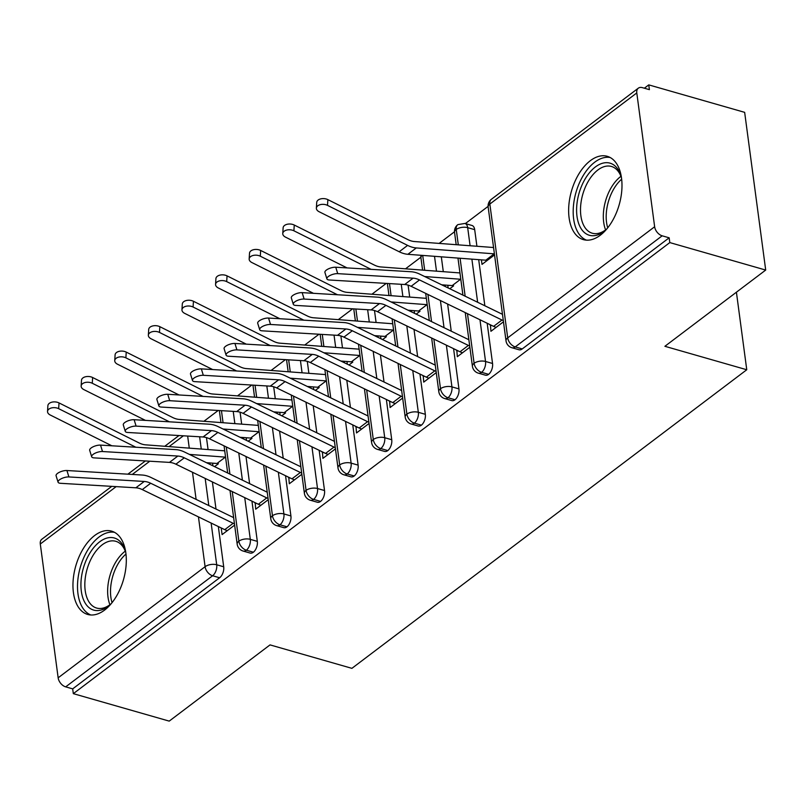 <?xml version="1.0" encoding="UTF-8"?>
<svg xmlns="http://www.w3.org/2000/svg" width="806" height="806" viewBox="0 0 806 806"><rect width="100%" height="100%" fill="white"/><g stroke="black" fill="none" stroke-linecap="round" stroke-linejoin="round"><path stroke-width="1.21" d="M600.279 235.241A43.343 24.825 106 0 1 583.373 239.624A43.343 24.825 106 0 1 568.885 204.815A43.343 24.825 106 0 1 590.335 160.686A43.343 24.825 106 0 1 607.24 156.304A43.343 24.825 106 0 1 621.738 191.113A43.343 24.825 106 0 1 600.279 235.241M104.609 610.071A43.343 24.825 106 0 1 87.703 614.454A43.343 24.825 106 0 1 73.205 579.645A43.343 24.825 106 0 1 94.665 535.516A43.343 24.825 106 0 1 111.571 531.124A43.343 24.825 106 0 1 126.058 565.933A43.343 24.825 106 0 1 104.609 610.071M648.77 84.882L649.404 89.657L642.402 87.653A8.332 5.43 52.9 0 0 638.332 88.166A8.332 5.43 52.9 0 0 636.79 92.932L654.643 226.748A8.332 5.43 52.9 0 0 662.169 235.805L669.171 237.81L669.806 242.586L765.7 270.06L744.653 112.346L648.77 84.882L644.357 88.207M488.093 206.376L465.354 223.574M454.493 231.785L439.129 243.412M420.883 257.205L405.519 268.821M386.235 283.4L371.919 294.23M352.635 308.819L338.308 319.639M319.025 334.228L304.708 345.059M285.425 359.637L271.098 370.468M251.815 385.056L237.498 395.877M218.214 410.466L203.898 421.296M765.7 270.06L664.89 346.298L746.759 369.752L736.412 292.205M746.759 369.752L351.9 668.345L270.03 644.891L169.21 721.118L73.326 693.654L72.681 688.868L219.625 577.761L212.613 575.756L65.679 686.863L72.681 688.868M65.679 686.863A8.332 5.43 -127.1 0 1 58.153 677.816L40.3 544A8.332 5.43 -127.1 0 1 41.841 539.234L111.762 486.361M669.806 242.586L73.326 693.654M221.59 528.132L223.302 528.958M221.267 528.373L222.093 534.59L234.637 525.109L227.302 530.65A16.664 10.871 -127.1 0 1 224.753 529.663L142.269 489.595A20.553 13.4 52.9 0 0 135.851 487.801L60.5 483.298A6.942 2.559 162.9 0 1 58.062 482.159L56.088 475.752A6.942 2.559 -17.1 0 1 59.503 472.215A6.942 2.559 -17.1 0 1 66.918 470.523L142.279 475.036A27.777 18.115 -127.1 0 1 150.954 477.464L233.428 517.523A9.45 6.156 52.9 0 0 233.629 517.623M212.915 465.828L212.562 463.148M214.567 466.624L218.376 463.742A9.45 6.156 -127.1 0 0 216.965 463.48L206.467 462.694M206.467 437.598L208.069 449.557M209.852 462.946L210.054 464.427M212.381 481.917L216.008 509.06M218.335 526.55L223.705 566.779A8.332 4.776 106 0 1 219.625 577.761M669.171 237.81L522.238 348.927A8.332 4.776 106 0 1 518.983 349.764L511.981 347.759A8.332 4.776 -74 0 0 515.225 346.912L522.238 348.927M474.694 229.66L467.682 227.655A8.332 4.776 106 0 0 464.941 223.453L471.943 225.458A8.332 4.776 106 0 1 474.694 229.66L476.91 246.263M478.693 259.653L484.849 305.766M487.177 323.256L492.547 363.486A8.332 4.776 106 0 1 488.627 374.337A8.332 4.776 106 0 1 485.383 375.173L478.371 373.168A8.332 4.776 -74 0 0 481.625 372.332L488.627 374.337M490.431 324.828L490.935 331.296L503.468 321.806L496.143 327.357A16.664 10.871 -127.1 0 1 493.594 326.37L411.11 286.301A20.553 13.4 52.9 0 0 404.693 284.508L329.342 279.994A6.942 2.559 162.9 0 1 326.904 278.866L324.919 272.448A6.942 2.559 -17.1 0 1 328.344 268.912A6.942 2.559 -17.1 0 1 335.759 267.229L411.12 271.743A27.777 18.115 -127.1 0 1 419.795 274.161L502.269 314.229A9.45 6.156 52.9 0 0 502.47 314.32M481.404 259.854L482.008 264.388L494.541 254.908L487.217 260.449A9.45 6.156 -127.1 0 0 485.806 260.187L407.896 254.303A27.777 18.115 52.9 0 1 399.202 251.754L319.105 211.726A6.942 4.191 -176.5 0 1 316.375 208.119A6.942 4.191 -176.5 0 1 320.345 204.633A6.942 4.191 -176.5 0 1 327.508 205.369L407.604 245.397A27.777 18.115 52.9 0 0 416.289 247.946L494.209 253.83A9.45 6.156 -127.1 0 1 494.4 253.85M441.315 256.822L443.3 271.672M445.083 285.062L445.285 286.543M447.622 304.033L451.239 331.175M453.577 348.666L458.946 388.895A8.332 4.776 106 0 1 455.027 399.746A8.332 4.776 106 0 1 451.773 400.592L444.771 398.587A8.332 4.776 -74 0 0 448.015 397.741L455.027 399.746M456.831 350.247L457.324 356.705L469.868 347.225L462.533 352.766A16.664 10.871 -127.1 0 1 459.984 351.779L377.51 311.71A20.553 13.4 52.9 0 0 371.092 309.917L295.731 305.414A6.942 2.559 162.9 0 1 293.293 304.275L291.319 297.867A6.942 2.559 -17.1 0 1 294.744 294.331A6.942 2.559 -17.1 0 1 302.159 292.638L377.51 297.152A27.777 18.115 -127.1 0 1 386.185 299.58L468.659 339.638A9.45 6.156 52.9 0 0 468.87 339.739M449.798 288.739L453.607 285.858A9.45 6.156 -127.1 0 0 452.206 285.596L441.698 284.81M448.156 287.944L447.793 285.264M408.098 285.123L409.7 297.082M411.483 310.471L411.685 311.962M414.012 329.442L417.639 356.584M419.966 374.075L425.336 414.314A8.332 4.776 106 0 1 421.417 425.155A8.332 4.776 106 0 1 418.173 426.001L411.161 423.996A8.332 4.776 -74 0 0 414.415 423.15L421.417 425.155M423.221 375.656L423.724 382.115L436.258 372.634L428.933 378.175A16.664 10.871 -127.1 0 1 426.384 377.188L343.9 337.13A20.553 13.4 52.9 0 0 337.482 335.336L262.131 330.823A6.942 2.559 162.9 0 1 259.693 329.694L257.708 323.277A6.942 2.559 -17.1 0 1 261.134 319.74A6.942 2.559 -17.1 0 1 268.549 318.058L343.91 322.561A27.777 18.115 -127.1 0 1 352.585 324.989L435.059 365.047A9.45 6.156 52.9 0 0 435.26 365.148M416.198 314.149L420.007 311.267A9.45 6.156 -127.1 0 0 418.596 311.015L408.098 310.219M414.546 313.353L414.193 310.683M374.498 310.532L376.09 322.501M377.873 335.89L378.074 337.371M380.412 354.862L384.029 382.004M386.366 399.484L391.736 439.723A8.332 4.776 106 0 1 387.817 450.574A8.332 4.776 106 0 1 384.563 451.41L377.561 449.405A8.332 4.776 -74 0 0 380.805 448.559L387.817 450.574M389.62 401.066L390.114 407.524L402.657 398.043L395.323 403.584A16.664 10.871 -127.1 0 1 392.774 402.607L310.3 362.539A20.553 13.4 52.9 0 0 303.882 360.745L228.521 356.232A6.942 2.559 162.9 0 1 226.083 355.103L224.108 348.686A6.942 2.559 -17.1 0 1 227.534 345.149A6.942 2.559 -17.1 0 1 234.949 343.467L310.3 347.98A27.777 18.115 -127.1 0 1 318.975 350.398L401.448 390.467A9.45 6.156 52.9 0 0 401.66 390.557M382.588 339.568L386.396 336.686A9.45 6.156 -127.1 0 0 384.996 336.424L374.488 335.628M380.946 338.762L380.583 336.092M340.888 335.951L342.49 347.91M344.273 361.3L344.474 362.781M346.802 380.271L350.429 407.413M352.756 424.903L358.126 465.133A8.332 4.776 106 0 1 354.207 475.983A8.332 4.776 106 0 1 350.963 476.83L343.95 474.815A8.332 4.776 -74 0 0 347.205 473.978L354.207 475.983M356.01 426.485L356.514 432.943L369.047 423.462L361.723 429.004A16.664 10.871 -127.1 0 1 359.174 428.016L276.69 387.948A20.553 13.4 52.9 0 0 270.272 386.155L194.921 381.641A6.942 2.559 162.9 0 1 192.483 380.513L190.498 374.095A6.942 2.559 -17.1 0 1 193.924 370.559A6.942 2.559 -17.1 0 1 201.339 368.876L276.7 373.39A27.777 18.115 -127.1 0 1 285.374 375.808L367.848 415.876A9.45 6.156 52.9 0 0 368.05 415.977M348.988 364.977L352.796 362.096A9.45 6.156 -127.1 0 0 351.386 361.834L340.888 361.038M347.336 364.181L346.983 361.501M307.288 361.36L308.879 373.319M310.663 386.709L310.864 388.2M313.202 405.68L316.818 432.822M319.156 450.312L324.526 490.542A8.332 4.776 106 0 1 320.607 501.392A8.332 4.776 106 0 1 317.352 502.239L310.35 500.234A8.332 4.776 -74 0 0 313.605 499.388L320.607 501.392M322.41 451.894L322.904 458.352L335.447 448.871L328.113 454.413A16.664 10.871 -127.1 0 1 325.564 453.425L243.09 413.357A20.553 13.4 52.9 0 0 236.672 411.574L161.311 407.06A6.942 2.559 162.9 0 1 158.873 405.932L156.898 399.514A6.942 2.559 -17.1 0 1 160.323 395.978A6.942 2.559 -17.1 0 1 167.739 394.285L243.1 398.799A27.777 18.115 -127.1 0 1 251.764 401.227L334.248 441.285A9.45 6.156 52.9 0 0 334.45 441.386M315.378 390.386L319.186 387.505A9.45 6.156 -127.1 0 0 317.786 387.253L307.277 386.457M313.736 389.59L313.373 386.91M273.677 386.769L275.279 398.738M277.062 412.118L277.264 413.609M279.591 431.099L283.218 458.241M285.546 475.721L290.916 515.961A8.332 4.776 106 0 1 286.996 526.812A8.332 4.776 106 0 1 283.752 527.648L276.74 525.643A8.332 4.776 -74 0 0 279.994 524.797L286.996 526.812M288.8 477.303L289.304 483.761L301.837 474.281L294.512 479.822A16.664 10.871 -127.1 0 1 291.963 478.835L209.479 438.776A20.553 13.4 52.9 0 0 203.062 436.983L127.711 432.469A6.942 2.559 162.9 0 1 125.273 431.341L123.298 424.923A6.942 2.559 -17.1 0 1 126.713 421.387A6.942 2.559 -17.1 0 1 134.128 419.704L209.489 424.218A27.777 18.115 -127.1 0 1 218.164 426.636L300.638 466.704A9.45 6.156 52.9 0 0 300.84 466.795M281.778 415.805L285.586 412.914A9.45 6.156 -127.1 0 0 284.175 412.662L273.677 411.866M280.125 414.999L279.773 412.329M240.077 412.188L241.669 424.147M243.462 437.537L243.654 439.018M245.991 456.508L249.608 483.65M251.946 501.141L257.316 541.37A8.332 4.776 106 0 1 253.396 552.221A8.332 4.776 106 0 1 250.142 553.067L243.14 551.052A8.332 4.776 -74 0 0 246.394 550.216L253.396 552.221M255.2 502.712L255.704 509.18L268.237 499.7L260.912 505.241A16.664 10.871 -127.1 0 1 258.353 504.254L175.879 464.185A20.553 13.4 52.9 0 0 169.462 462.392L94.101 457.879A6.942 2.559 162.9 0 1 91.662 456.75L89.688 450.332A6.942 2.559 -17.1 0 1 93.113 446.796A6.942 2.559 -17.1 0 1 100.528 445.114L175.889 449.627A27.777 18.115 -127.1 0 1 184.554 452.045L267.038 492.113A9.45 6.156 52.9 0 0 267.239 492.204M248.167 441.214L251.976 438.333A9.45 6.156 -127.1 0 0 250.575 438.071L240.067 437.275M246.525 440.408L246.162 437.739M232.249 491.569L238.868 541.158A8.332 5.43 52.9 0 0 246.394 550.216A8.332 4.776 -74 0 0 250.303 539.365L257.316 541.37M221.449 410.657L223.061 422.737M226.295 446.937L229.911 474.079M254.867 502.964L256.902 503.549M288.477 477.555L290.513 478.139M322.078 452.136L324.113 452.72M355.688 426.727L357.723 427.311M389.288 401.317L391.323 401.902M422.898 375.898L424.933 376.483M456.498 350.489L458.533 351.073M490.108 325.08L492.144 325.664M265.849 466.16L272.468 515.749A8.332 5.43 52.9 0 0 279.994 524.797A8.332 4.776 -74 0 0 283.914 513.946L290.916 515.961M255.059 385.248L256.671 397.328M259.895 421.528L263.522 448.67M299.459 440.741L306.079 490.34A8.332 5.43 52.9 0 0 313.605 499.388A8.332 4.776 -74 0 0 317.514 488.537L324.526 490.542M288.659 359.839L290.271 371.919M293.505 396.119L297.122 423.261M333.059 415.332L339.679 464.921A8.332 5.43 52.9 0 0 347.205 473.978A8.332 4.776 -74 0 0 351.124 463.128L358.126 465.133M322.269 334.419L323.881 346.499M327.105 370.7L330.732 397.842M366.67 389.923L373.289 439.512A8.332 5.43 52.9 0 0 380.805 448.559A8.332 4.776 -74 0 0 384.724 437.718L391.736 439.723M355.869 309.01L357.481 321.09M360.715 345.29L364.332 372.432M400.27 364.514L406.889 414.103A8.332 5.43 52.9 0 0 414.415 423.15A8.332 4.776 -74 0 0 418.334 412.299L425.336 414.314M389.479 283.601L391.091 295.681M394.315 319.881L397.942 347.023M433.88 339.094L440.499 388.694A8.332 5.43 52.9 0 0 448.015 397.741A8.332 4.776 -74 0 0 451.934 386.89L458.946 388.895M422.717 255.421L424.691 270.272M427.926 294.472L431.542 321.604M467.48 313.685L474.099 363.274A8.332 5.43 52.9 0 0 481.625 372.332A8.332 4.776 -74 0 0 485.544 361.481L492.547 363.486M464.941 223.453L457.909 224.602A8.332 5.43 52.9 0 0 457.788 224.693A8.332 5.43 52.9 0 0 456.246 229.458L458.302 244.853M460.085 258.242L465.153 296.195M234.465 523.88A16.664 10.871 -127.1 0 1 233.156 523.306L150.672 483.247A20.553 13.4 52.9 0 0 144.254 481.454L68.903 476.94A6.942 2.559 162.9 0 0 61.488 478.623A6.942 2.559 162.9 0 0 58.062 482.159M47.534 411.423L47.886 405.67A6.942 4.191 3.5 0 1 51.856 402.184A6.942 4.191 3.5 0 1 59.019 402.919L58.667 408.672A6.942 4.191 -176.5 0 0 51.503 407.937A6.942 4.191 -176.5 0 0 47.534 411.423A6.942 4.191 -176.5 0 0 50.264 415.019L111.843 445.789M224.733 450.886A16.664 10.871 52.9 0 0 223.464 450.725L145.554 444.831A20.553 13.4 -127.1 0 1 139.116 442.947L59.019 402.919M58.667 408.672L135.831 447.229M189.43 454.413L225.368 457.133A9.45 6.156 -127.1 0 1 225.569 457.153M268.076 498.471A16.664 10.871 -127.1 0 1 266.756 497.896L184.282 457.828A20.553 13.4 52.9 0 0 177.864 456.045L102.503 451.531A6.942 2.559 162.9 0 0 95.088 453.214A6.942 2.559 162.9 0 0 91.662 456.75M301.676 473.062A16.664 10.871 -127.1 0 1 300.366 472.487L217.882 432.419A20.553 13.4 52.9 0 0 211.464 430.626L136.103 426.112A6.942 2.559 162.9 0 0 128.698 427.805A6.942 2.559 162.9 0 0 125.273 431.341M335.286 447.642A16.664 10.871 -127.1 0 1 333.966 447.078L251.492 407.01A20.553 13.4 52.9 0 0 245.074 405.216L169.713 400.703A6.942 2.559 162.9 0 0 162.298 402.385A6.942 2.559 162.9 0 0 158.873 405.932M368.886 422.233A16.664 10.871 -127.1 0 1 367.576 421.659L285.092 381.601A20.553 13.4 52.9 0 0 278.675 379.807L203.314 375.294A6.942 2.559 162.9 0 0 195.898 376.976A6.942 2.559 162.9 0 0 192.483 380.513M81.144 386.003L81.497 380.261A6.942 4.191 3.5 0 1 85.466 376.775A6.942 4.191 3.5 0 1 92.63 377.51L92.277 383.263A6.942 4.191 -176.5 0 0 85.104 382.528A6.942 4.191 -176.5 0 0 81.144 386.003A6.942 4.191 -176.5 0 0 83.874 389.61L145.443 420.379M258.333 425.477A16.664 10.871 52.9 0 0 257.074 425.306L179.154 419.422A20.553 13.4 -127.1 0 1 172.726 417.538L92.63 377.51M92.277 383.263L169.431 421.82M223.04 429.004L258.978 431.724A9.45 6.156 -127.1 0 1 259.169 431.734M114.744 360.594L115.097 354.852A6.942 4.191 3.5 0 1 119.066 351.366A6.942 4.191 3.5 0 1 126.23 352.101L125.877 357.844A6.942 4.191 -176.5 0 0 118.714 357.108A6.942 4.191 -176.5 0 0 114.744 360.594A6.942 4.191 -176.5 0 0 117.475 364.201L179.053 394.97M291.943 400.068A16.664 10.871 52.9 0 0 290.674 399.897L212.754 394.013A20.553 13.4 -127.1 0 1 206.326 392.119L126.23 352.101M125.877 357.844L203.041 396.401M256.64 403.594L292.578 406.305A9.45 6.156 -127.1 0 1 292.769 406.325M148.354 335.185L148.707 329.432A6.942 4.191 3.5 0 1 152.677 325.956A6.942 4.191 3.5 0 1 159.84 326.682L159.487 332.435A6.942 4.191 -176.5 0 0 152.314 331.699A6.942 4.191 -176.5 0 0 148.354 335.185A6.942 4.191 -176.5 0 0 151.085 338.782L212.653 369.551M325.543 374.649A16.664 10.871 52.9 0 0 324.284 374.488L246.364 368.594A20.553 13.4 -127.1 0 1 239.936 366.71L159.84 326.682M159.487 332.435L236.642 370.992M290.251 378.175L326.188 380.895A9.45 6.156 -127.1 0 1 326.38 380.916M181.954 309.766L182.307 304.023A6.942 4.191 3.5 0 1 186.277 300.537A6.942 4.191 3.5 0 1 193.44 301.273L193.087 307.026A6.942 4.191 -176.5 0 0 185.924 306.29A6.942 4.191 -176.5 0 0 181.954 309.766A6.942 4.191 -176.5 0 0 184.685 313.373L246.263 344.142M359.154 349.24A16.664 10.871 52.9 0 0 357.884 349.069L279.964 343.185A20.553 13.4 -127.1 0 1 273.536 341.301L193.44 301.273M193.087 307.026L270.252 345.583M323.851 352.766L359.788 355.486A9.45 6.156 -127.1 0 1 359.98 355.496M110.624 604.369A37.499 21.48 106 0 1 108.316 606.303A37.499 21.48 106 0 1 81.325 591.201A37.499 21.48 106 0 1 99.712 541.783A37.499 21.48 106 0 1 125.676 551.818M125.786 552.513A34.729 19.888 -74 0 0 115.762 541.289A34.729 19.888 -74 0 0 102.221 544.806A34.729 19.888 -74 0 0 85.033 580.159A34.729 19.888 -74 0 0 96.639 608.056A34.729 19.888 -74 0 0 110.19 604.54A34.729 19.888 -74 0 0 111.087 603.835M114.492 532.333A43.061 24.664 -74 0 0 99.067 537.008A43.061 24.664 -74 0 0 77.87 579.665A43.061 24.664 -74 0 0 90.816 614.978M606.293 229.549A37.499 21.48 106 0 1 603.996 231.473A37.499 21.48 106 0 1 577.005 216.371A37.499 21.48 106 0 1 595.382 166.953A37.499 21.48 106 0 1 621.355 176.988M621.456 177.693A34.729 19.888 -74 0 0 611.442 166.459A34.729 19.888 -74 0 0 597.891 169.975A34.729 19.888 -74 0 0 580.703 205.339A34.729 19.888 -74 0 0 592.309 233.226A34.729 19.888 -74 0 0 605.86 229.71A34.729 19.888 -74 0 0 606.757 229.005M610.172 157.502A43.061 24.664 -74 0 0 594.747 162.177A43.061 24.664 -74 0 0 573.55 204.835A43.061 24.664 -74 0 0 586.486 240.158M402.496 396.824A16.664 10.871 -127.1 0 1 401.176 396.25L318.702 356.181A20.553 13.4 52.9 0 0 312.285 354.388L236.924 349.885A6.942 2.559 162.9 0 0 229.509 351.567A6.942 2.559 162.9 0 0 226.083 355.103M215.565 284.357L215.917 278.614A6.942 4.191 3.5 0 1 219.887 275.128A6.942 4.191 3.5 0 1 227.05 275.864L226.688 281.606A6.942 4.191 -176.5 0 0 219.524 280.871A6.942 4.191 -176.5 0 0 215.565 284.357A6.942 4.191 -176.5 0 0 218.295 287.964L279.863 318.733M392.754 323.831A16.664 10.871 52.9 0 0 391.494 323.659L313.574 317.776A20.553 13.4 -127.1 0 1 307.146 315.892L227.05 275.864M226.688 281.606L303.852 320.163M357.461 327.357L393.399 330.067A9.45 6.156 -127.1 0 1 393.59 330.087M436.096 371.405A16.664 10.871 -127.1 0 1 434.777 370.841L352.303 330.772A20.553 13.4 52.9 0 0 345.885 328.979L270.524 324.465A6.942 2.559 162.9 0 0 263.109 326.158A6.942 2.559 162.9 0 0 259.693 329.694M249.165 258.948L249.517 253.195A6.942 4.191 3.5 0 1 253.487 249.719A6.942 4.191 3.5 0 1 260.65 250.454L260.298 256.197A6.942 4.191 -176.5 0 0 253.134 255.462A6.942 4.191 -176.5 0 0 249.165 258.948A6.942 4.191 -176.5 0 0 251.895 262.555L313.474 293.324M426.364 298.411A16.664 10.871 52.9 0 0 425.094 298.25L347.174 292.366A20.553 13.4 -127.1 0 1 340.747 290.472L260.65 250.454M260.298 256.197L337.462 294.754M391.061 301.948L426.999 304.658A9.45 6.156 -127.1 0 1 427.19 304.678M469.707 345.996A16.664 10.871 -127.1 0 1 468.387 345.421L385.913 305.363A20.553 13.4 52.9 0 0 379.495 303.57L304.134 299.056A6.942 2.559 162.9 0 0 296.719 300.739A6.942 2.559 162.9 0 0 293.293 304.275M282.765 233.539L283.128 227.786A6.942 4.191 3.5 0 1 287.087 224.3A6.942 4.191 3.5 0 1 294.261 225.035L293.898 230.788A6.942 4.191 -176.5 0 0 286.735 230.053A6.942 4.191 -176.5 0 0 282.765 233.539A6.942 4.191 -176.5 0 0 285.505 237.135L347.074 267.904M459.964 273.002A16.664 10.871 52.9 0 0 458.705 272.841L380.785 266.947A20.553 13.4 -127.1 0 1 374.357 265.063L294.261 225.035M293.898 230.788L371.062 269.345M424.671 276.529L460.609 279.249A9.45 6.156 -127.1 0 1 460.8 279.269M503.307 320.587A16.664 10.871 -127.1 0 1 501.987 320.012L419.513 279.944A20.553 13.4 52.9 0 0 413.095 278.161L337.734 273.647A6.942 2.559 162.9 0 0 330.319 275.33A6.942 2.559 162.9 0 0 326.904 278.866M316.375 208.119L316.728 202.377A6.942 4.191 3.5 0 1 320.697 198.891A6.942 4.191 3.5 0 1 327.861 199.626L327.508 205.369M493.564 247.593A16.664 10.871 52.9 0 0 492.305 247.422L414.385 241.538A20.553 13.4 -127.1 0 1 407.957 239.654L327.861 199.626M58.153 677.816L205.097 566.699L198.447 516.888M196.11 499.398L192.493 472.256M189.269 448.136L187.657 436.056M183.385 435.804L169.089 446.615M149.775 461.213L132.285 474.442M116.175 486.623L40.3 544M211.132 523.044L216.703 564.774A8.332 4.776 -74 0 1 212.613 575.756A8.332 5.43 -127.1 0 1 205.097 566.699A8.332 4.141 -7.6 0 1 216.703 564.774L223.705 566.779M636.79 92.932L489.846 204.049L507.709 337.865L654.643 226.748M662.169 235.805L515.225 346.912A8.332 5.43 52.9 0 1 507.709 337.865A8.332 4.141 -7.6 0 0 506.017 340.847A8.332 8.332 0 0 0 511.981 347.759M638.332 88.166L491.388 199.284A8.332 5.43 52.9 0 0 489.846 204.049A8.332 4.141 -7.6 0 0 488.154 207.031L506.017 340.847M199.626 436.771L201.258 449.043M205.177 478.421L208.804 505.564M243.14 551.052A8.332 8.332 0 0 1 237.176 544.151A8.332 4.141 -7.6 0 1 238.868 541.158A8.332 4.141 -7.6 0 1 250.303 539.355L244.732 497.634M233.226 411.362L234.858 423.634M238.778 453.002L242.405 480.144M266.826 385.953L268.469 398.214M272.388 427.593L276.005 454.735M278.342 472.225L283.903 513.946A8.332 4.141 -7.6 0 0 272.468 515.749A8.332 4.141 -7.6 0 0 270.776 518.732A8.332 8.332 0 0 0 276.74 525.643M300.437 360.534L302.069 372.805M305.988 402.184L309.615 429.326M311.942 446.806L317.514 488.537A8.332 4.141 -7.6 0 0 306.079 490.34A8.332 4.141 -7.6 0 0 304.386 493.322A8.332 8.332 0 0 0 310.35 500.234M334.037 335.125L335.679 347.396M339.598 376.765L343.215 403.907M345.552 421.397L351.124 463.128M367.647 309.716L369.279 321.987M373.198 351.356L376.825 378.498M379.152 395.988L384.724 437.708A8.332 4.141 -7.6 0 0 373.289 439.512A8.332 4.141 -7.6 0 0 371.596 442.494A8.332 8.332 0 0 0 377.561 449.405M401.247 284.306L402.889 296.568M406.808 325.946L410.425 353.088M412.763 370.579L418.324 412.299A8.332 4.141 -7.6 0 0 406.889 414.103A8.332 4.141 -7.6 0 0 405.196 417.085A8.332 8.332 0 0 0 411.161 423.996M434.515 256.308L436.489 271.159M440.408 300.537L444.035 327.679M446.363 345.159L451.934 386.89A8.332 4.141 -7.6 0 0 440.499 388.694A8.332 4.141 -7.6 0 0 438.807 391.676A8.332 8.332 0 0 0 444.771 398.587M456.186 244.692L454.554 232.45A8.332 4.141 -7.6 0 1 456.246 229.458A8.332 4.141 -7.6 0 1 467.682 227.655L470.1 245.749M471.883 259.139L477.636 302.26M479.973 319.75L485.544 361.481M343.95 474.815A8.332 8.332 0 0 1 337.986 467.913A8.332 4.141 -7.6 0 1 339.679 464.921A8.332 4.141 -7.6 0 1 351.114 463.118M422.586 270.111L420.944 257.86A8.332 4.141 -7.6 0 1 422.062 255.371M478.371 373.168A8.332 8.332 0 0 1 472.407 366.256A8.332 4.141 -7.6 0 1 474.099 363.274A8.332 4.141 -7.6 0 1 485.534 361.471M66.918 470.523L68.903 476.94M224.753 529.663L233.156 523.306M142.269 489.595L150.672 483.247M135.851 487.801L144.254 481.454M225.368 457.133L216.965 463.48M100.528 445.114L102.503 451.531M258.353 504.254L266.756 497.896M175.879 464.185L184.282 457.828M169.462 462.392L177.864 456.045M134.128 419.704L136.103 426.112M291.963 478.835L300.366 472.487M209.479 438.776L217.882 432.419M203.062 436.983L211.464 430.626M167.739 394.285L169.713 400.703M325.564 453.425L333.966 447.078M243.09 413.357L251.492 407.01M236.672 411.574L245.074 405.216M201.339 368.876L203.314 375.294M359.174 428.016L367.576 421.659M276.69 387.948L285.092 381.601M270.272 386.155L278.675 379.807M258.978 431.724L250.575 438.071M292.578 406.305L284.175 412.662M326.188 380.895L317.786 387.253M359.788 355.486L351.386 361.834M109.928 604.732A34.729 19.888 106 0 1 125.031 551.334A34.729 19.888 106 0 1 125.283 551.143M125.978 554.034A33.59 19.233 -74 0 0 112.044 602.656M605.608 229.901A34.729 19.888 106 0 1 620.701 176.514A34.729 19.888 106 0 1 620.963 176.323M621.648 179.204A33.59 19.233 -74 0 0 607.724 227.826M234.949 343.467L236.924 349.885M392.774 402.607L401.176 396.25M310.3 362.539L318.702 356.181M303.882 360.745L312.285 354.388M393.399 330.067L384.996 336.424M268.549 318.058L270.524 324.465M426.384 377.188L434.777 370.841M343.9 337.13L352.303 330.772M337.482 335.336L345.885 328.979M426.999 304.658L418.596 311.015M302.159 292.638L304.134 299.056M459.984 351.779L468.387 345.421M377.51 311.71L385.913 305.363M371.092 309.917L379.495 303.57M460.609 279.249L452.206 285.596M335.759 267.229L337.734 273.647M493.594 326.37L501.987 320.012M411.11 286.301L419.513 279.944M404.693 284.508L413.095 278.161M407.604 245.397L399.202 251.754M416.289 247.946L407.896 254.303M494.209 253.83L485.806 260.187M127.872 474.18L145.362 460.951M164.756 446.282L178.972 435.542M237.176 544.151L230.012 490.481M227.675 472.991L224.058 445.849M220.955 422.576L219.343 410.536M270.776 518.732L263.612 465.072M261.285 447.582L257.658 420.44M254.555 397.167L252.953 385.117M304.386 493.322L297.223 439.663M294.885 422.173L291.268 395.031M288.165 371.757L286.553 359.708M337.986 467.913L330.823 414.244M328.495 396.764L324.868 369.622M321.765 346.348L320.163 334.299M371.596 442.494L364.433 388.835M362.096 371.344L358.479 344.202M355.375 320.929L353.763 308.879M405.196 417.085L398.033 363.425M395.706 345.935L392.079 318.793M388.976 295.52L387.374 283.47M438.807 391.676L431.643 338.006M429.306 320.526L425.689 293.384M421.004 255.29A8.332 8.332 0 0 0 420.944 257.86M472.407 366.256L465.243 312.597M462.916 295.107L457.969 258.081M457.788 224.693A8.332 8.332 0 0 0 454.554 232.45M491.388 199.284A8.332 8.332 0 0 0 488.154 207.031"/></g></svg>
